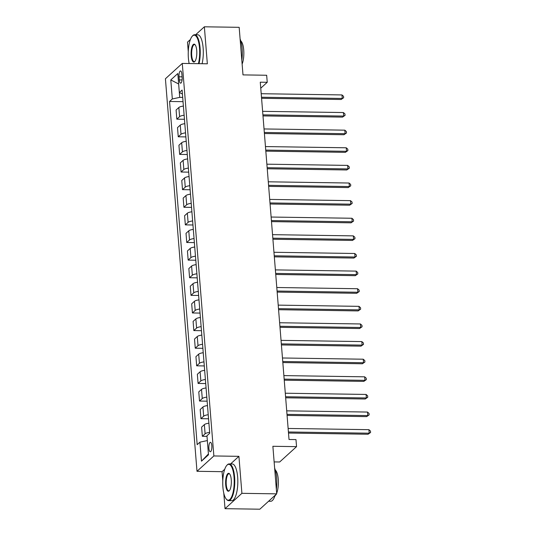 <?xml version="1.0" encoding="UTF-8"?>
<svg xmlns="http://www.w3.org/2000/svg" width="536" height="536" viewBox="0 0 536 536"><rect width="100%" height="100%" fill="white"/><g stroke="black" fill="none" stroke-linecap="round" stroke-linejoin="round"><path stroke-width="0.8" d="M211.821 445.718A4.703 1.501 -89.1 0 0 210.434 442.341A4.703 1.501 -89.1 0 0 208.899 448.371A4.703 1.501 -89.1 0 0 210.286 451.741A4.703 1.501 -89.1 0 0 211.821 445.718M274.137 461.905L279.678 461.985L296.549 446.642L295.979 439.594L289.018 439.493L260.275 82.196L267.236 82.296L266.667 75.254L242.996 74.893L239.17 27.323L204.363 26.8L195.627 34.753M223.78 493.14L225.033 508.677L259.839 509.2L276.71 493.857L241.904 493.328L238.922 456.33L213.864 455.955L196.993 471.298L222.058 471.673L222.795 480.859M213.864 455.955L182.28 63.422L165.416 78.765L196.993 471.298M190.407 39.497L187.5 42.143L188.263 51.677M225.033 508.677L241.904 493.328M179.051 76.795L179.305 79.898A4.556 1.454 -89.1 0 0 180.645 83.167A4.556 1.454 -89.1 0 0 182.126 77.325L181.878 74.223A4.556 1.454 -89.1 0 0 180.538 70.953A4.556 1.454 -89.1 0 0 179.051 76.795L182.093 76.842M172.324 98.952L170.79 79.924L178.655 83.984L179.714 97.378L172.324 98.952L169.564 101.458L197.174 444.666L199.935 442.153L207.325 440.579L208.417 453.959L201.469 461.181L199.935 442.153M170.79 79.924L177.811 73.539L179.346 92.567L182.421 93.994M201.469 461.181L208.491 454.796L206.956 435.768L209.717 433.255L182.099 90.055L179.346 92.567M296.549 446.642L272.878 446.287L276.71 493.857M182.28 63.422L207.345 63.797L204.363 26.8M260.757 88.192L267.236 82.296M182.696 97.418L179.714 97.378M169.564 101.458L183.037 101.666M183.392 106.081A5.876 1.595 175.4 0 0 178.85 107.495L176.089 110.007L176.826 119.166L184.451 119.28M209.643 432.371A5.876 1.595 175.4 0 0 205.1 433.785L202.347 436.297L207.003 436.364M202.347 436.297L201.61 427.132L204.363 424.626A5.876 1.595 175.4 0 1 208.906 423.206M208.229 414.75A5.876 1.595 175.4 0 0 203.687 416.171L200.926 418.676L208.551 418.79M200.926 418.676L200.189 409.517L202.95 407.005A5.876 1.595 175.4 0 1 207.486 405.591M206.809 397.129A5.876 1.595 175.4 0 0 202.266 398.55L199.506 401.055L207.13 401.176M199.506 401.055L198.769 391.896L201.529 389.391A5.876 1.595 175.4 0 1 206.072 387.97M205.389 379.515A5.876 1.595 175.4 0 0 200.853 380.928L198.092 383.441L205.717 383.555M198.092 383.441L197.355 374.275L200.116 371.77A5.876 1.595 175.4 0 1 204.651 370.349M203.975 361.894A5.876 1.595 175.4 0 0 199.432 363.314L196.672 365.82L204.296 365.934M196.672 365.82L195.935 356.661L198.695 354.149A5.876 1.595 175.4 0 1 203.238 352.735M202.554 344.28A5.876 1.595 175.4 0 0 198.012 345.693L195.258 348.206L202.883 348.32M195.258 348.206L194.521 339.04L197.275 336.534A5.876 1.595 175.4 0 1 201.817 335.114M201.141 326.659A5.876 1.595 175.4 0 0 196.598 328.079L193.838 330.585L201.462 330.699M193.838 330.585L193.101 321.426L195.861 318.913A5.876 1.595 175.4 0 1 200.404 317.5M199.72 309.038A5.876 1.595 175.4 0 0 195.178 310.458L192.424 312.964L200.049 313.084M192.424 312.964L191.687 303.805L194.441 301.299A5.876 1.595 175.4 0 1 198.983 299.879M198.307 291.423A5.876 1.595 175.4 0 0 193.764 292.837L191.004 295.349L198.628 295.463M191.004 295.349L190.267 286.19L193.027 283.678A5.876 1.595 175.4 0 1 197.563 282.264M196.886 273.802A5.876 1.595 175.4 0 0 192.344 275.223L189.583 277.728L197.208 277.842M189.583 277.728L188.846 268.57L191.607 266.057A5.876 1.595 175.4 0 1 196.149 264.643M195.466 256.188A5.876 1.595 175.4 0 0 190.93 257.602L188.17 260.114L195.794 260.228M188.17 260.114L187.433 250.949L190.193 248.443A5.876 1.595 175.4 0 1 194.729 247.022M194.052 238.567A5.876 1.595 175.4 0 0 189.51 239.987L186.749 242.493L194.374 242.607M186.749 242.493L186.012 233.334L188.773 230.822A5.876 1.595 175.4 0 1 193.315 229.408M192.632 220.953A5.876 1.595 175.4 0 0 188.089 222.366L185.335 224.879L192.96 224.993M185.335 224.879L184.598 215.713L187.352 213.207A5.876 1.595 175.4 0 1 191.895 211.787M191.218 203.332A5.876 1.595 175.4 0 0 186.675 204.745L183.915 207.258L191.54 207.372M183.915 207.258L183.178 198.099L185.938 195.586A5.876 1.595 175.4 0 1 190.481 194.173M189.798 185.711A5.876 1.595 175.4 0 0 185.255 187.131L182.501 189.637L190.126 189.757M182.501 189.637L181.764 180.478L184.518 177.972A5.876 1.595 175.4 0 1 189.061 176.552M188.384 168.096A5.876 1.595 175.4 0 0 183.841 169.51L181.081 172.023L188.706 172.136M181.081 172.023L180.344 162.857L183.104 160.351A5.876 1.595 175.4 0 1 187.64 158.931M186.964 150.475A5.876 1.595 175.4 0 0 182.421 151.896L179.66 154.401L187.285 154.515M179.66 154.401L178.924 145.243L181.684 142.73A5.876 1.595 175.4 0 1 186.227 141.316M185.543 132.861A5.876 1.595 175.4 0 0 181.007 134.275L178.247 136.787L185.871 136.901M178.247 136.787L177.51 127.622L180.27 125.116A5.876 1.595 175.4 0 1 184.806 123.695M184.129 115.24A5.876 1.595 175.4 0 0 179.587 116.66L176.826 119.166M238.922 456.33L230.567 463.935M224.725 469.248L222.058 471.673M261.568 98.289L341.13 99.488L342.27 98.456L261.481 97.237M341.988 94.932L343.543 96.326L343.656 97.733L342.27 98.456L341.988 94.932L261.2 93.713M343.656 97.733L341.13 99.488M262.982 115.91L342.551 117.109L343.69 116.071L262.901 114.851M343.402 112.547L344.956 113.947L345.07 115.354L343.69 116.071L343.402 112.547L262.613 111.334M345.07 115.354L342.551 117.109M264.402 133.531L343.965 134.73L345.104 133.692L264.315 132.472M344.822 130.168L346.377 131.561L346.49 132.975L345.104 133.692L344.822 130.168L264.034 128.948M346.49 132.975L343.965 134.73M265.822 151.145L345.385 152.345L346.524 151.313L265.735 150.093M346.243 147.789L347.79 149.182L347.904 150.589L346.524 151.313L346.243 147.789L265.454 146.569M347.904 150.589L345.385 152.345M267.236 168.766L346.799 169.966L347.938 168.927L267.156 167.708M347.656 165.403L349.211 166.797L349.325 168.21L347.938 168.927L347.656 165.403L266.868 164.184M349.325 168.21L346.799 169.966M198.434 63.663A17.929 5.729 -89.1 0 0 199.513 48.032A17.929 5.729 -89.1 0 0 192.277 36.193A17.929 5.729 -89.1 0 0 188.391 58.156A17.929 5.729 -89.1 0 0 189.154 63.523M192.277 36.193L192.652 35.785A18.365 5.869 90.9 0 1 194.648 34.739A18.365 5.869 90.9 0 1 200.069 47.918A18.365 5.869 90.9 0 1 199.024 63.67M196.732 50.565A8.965 2.861 90.9 0 1 194.789 61.546A8.965 2.861 90.9 0 1 191.171 55.623A8.965 2.861 90.9 0 1 192.082 46.565A8.965 2.861 90.9 0 1 195.044 44.669A8.965 2.861 90.9 0 1 196.732 50.565M195.225 44.903A8.522 2.72 -89.1 0 0 194.501 44.582A8.522 2.72 -89.1 0 0 191.727 55.51A8.522 2.72 -89.1 0 0 194.24 61.62A8.522 2.72 -89.1 0 0 194.977 61.318M240.108 38.981A18.365 5.869 90.9 0 1 242.118 48.555A18.365 5.869 90.9 0 1 241.816 60.22M240.798 40.944A13.226 4.221 90.9 0 1 243.719 50.049A13.226 4.221 90.9 0 1 242.131 64.079M194.648 34.739L197.71 34.78A18.365 5.869 90.9 0 1 203.131 47.965A18.365 5.869 90.9 0 1 202.085 63.717M234.044 477.214A17.929 5.729 -89.1 0 0 226.808 465.369A17.929 5.729 -89.1 0 0 222.922 487.331A17.929 5.729 -89.1 0 0 226.299 499.123A17.929 5.729 -89.1 0 0 232.229 495.338A17.929 5.729 -89.1 0 0 234.044 477.214M226.808 465.369L227.184 464.96A18.365 5.869 90.9 0 1 229.18 463.915A18.365 5.869 90.9 0 1 234.601 477.1A18.365 5.869 90.9 0 1 228.624 500.644A18.365 5.869 90.9 0 1 226.661 499.539L226.299 499.123M231.264 479.747A8.965 2.861 90.9 0 1 229.321 490.728A8.965 2.861 90.9 0 1 225.703 484.805A8.965 2.861 90.9 0 1 226.614 475.74A8.965 2.861 90.9 0 1 229.576 473.851A8.965 2.861 90.9 0 1 231.264 479.747M229.756 474.085A8.522 2.72 -89.1 0 0 229.033 473.757A8.522 2.72 -89.1 0 0 226.259 484.685A8.522 2.72 -89.1 0 0 228.772 490.802A8.522 2.72 -89.1 0 0 229.509 490.5M274.64 468.163A18.365 5.869 90.9 0 1 276.643 477.73A18.365 5.869 90.9 0 1 276.348 489.402M275.33 470.119A13.226 4.221 90.9 0 1 278.251 479.231A13.226 4.221 90.9 0 1 276.656 493.261M229.18 463.915L232.242 463.962A18.365 5.869 90.9 0 1 237.662 477.141A18.365 5.869 90.9 0 1 231.686 500.691L228.624 500.644M276.12 494.393A13.226 4.221 90.9 0 1 274.941 495.834M275.109 495.311A18.365 5.869 90.9 0 1 270.667 501.281L268.576 501.247M268.657 186.381L348.219 187.58L349.358 186.548L268.57 185.329M349.077 183.024L350.631 184.418L350.738 185.825L349.358 186.548L349.077 183.024L268.288 181.805M350.738 185.825L348.219 187.58M270.07 204.002L349.633 205.201L350.779 204.162L269.99 202.943M350.49 200.638L352.045 202.039L352.159 203.446L350.779 204.162L350.49 200.638L269.702 199.419M352.159 203.446L349.633 205.201M271.491 221.616L351.053 222.822L352.192 221.783L271.404 220.564M351.911 218.259L353.465 219.653L353.579 221.067L352.192 221.783L351.911 218.259L271.122 217.04M353.579 221.067L351.053 222.822M272.904 239.237L352.474 240.436L353.613 239.398L272.824 238.185M353.325 235.88L354.879 237.274L354.993 238.681L353.613 239.398L353.325 235.88L272.536 234.661M354.993 238.681L352.474 240.436M274.325 256.858L353.887 258.057L355.026 257.019L274.238 255.799M354.745 253.495L356.299 254.888L356.413 256.302L355.026 257.019L354.745 253.495L273.956 252.275M356.413 256.302L353.887 258.057M275.745 274.472L355.308 275.671L356.447 274.64L275.658 273.42M356.165 271.115L357.713 272.509L357.827 273.916L356.447 274.64L356.165 271.115L275.377 269.896M357.827 273.916L355.308 275.671M277.159 292.093L356.721 293.293L357.86 292.254L277.079 291.035M357.579 288.73L359.133 290.13L359.247 291.537L357.86 292.254L357.579 288.73L276.79 287.51M359.247 291.537L356.721 293.293M278.579 309.708L358.142 310.913L359.281 309.875L278.492 308.656M358.999 306.351L360.554 307.744L360.661 309.158L359.281 309.875L358.999 306.351L278.211 305.131M360.661 309.158L358.142 310.913M279.993 327.329L359.555 328.528L360.701 327.489L279.913 326.27M360.413 323.965L361.968 325.365L362.081 326.772L360.701 327.489L360.413 323.965L279.625 322.752M362.081 326.772L359.555 328.528M281.413 344.95L360.976 346.149L362.115 345.11L281.326 343.891M361.834 341.586L363.388 342.98L363.502 344.393L362.115 345.11L361.834 341.586L281.045 340.367M363.502 344.393L360.976 346.149M282.827 362.564L362.396 363.763L363.535 362.731L282.747 361.512M363.247 359.207L364.802 360.601L364.916 362.008L363.535 362.731L363.247 359.207L282.459 357.988M364.916 362.008L362.396 363.763M284.248 380.185L363.81 381.384L364.949 380.346L284.16 379.126M364.668 376.821L366.222 378.222L366.336 379.629L364.949 380.346L364.668 376.821L283.879 375.602M366.336 379.629L363.81 381.384M285.668 397.799L365.23 398.998L366.369 397.967L285.581 396.747M366.088 394.442L367.636 395.836L367.75 397.243L366.369 397.967L366.088 394.442L285.299 393.223M367.75 397.243L365.23 398.998M287.082 415.42L366.644 416.619L367.783 415.581L287.001 414.362M367.502 412.057L369.056 413.457L369.17 414.864L367.783 415.581L367.502 412.057L286.713 410.844M369.17 414.864L366.644 416.619M288.502 433.041L368.065 434.24L369.204 433.202L288.415 431.983M368.922 429.678L370.477 431.071L370.584 432.485L369.204 433.202L368.922 429.678L288.134 428.458M370.584 432.485L368.065 434.24M179.587 116.66L178.85 107.495M181.007 134.275L180.27 125.116M182.421 151.896L181.684 142.73M183.841 169.51L183.104 160.351M185.255 187.131L184.518 177.972M186.675 204.745L185.938 195.586M188.089 222.366L187.352 213.207M189.51 239.987L188.773 230.822M190.93 257.602L190.193 248.443M192.344 275.223L191.607 266.057M193.764 292.837L193.027 283.678M195.178 310.458L194.441 301.299M196.598 328.079L195.861 318.913M198.012 345.693L197.275 336.534M199.432 363.314L198.695 354.149M200.853 380.928L200.116 371.77M202.266 398.55L201.529 389.391M203.687 416.171L202.95 407.005M205.1 433.785L204.363 424.626M182.093 79.938L179.305 79.898"/></g></svg>
